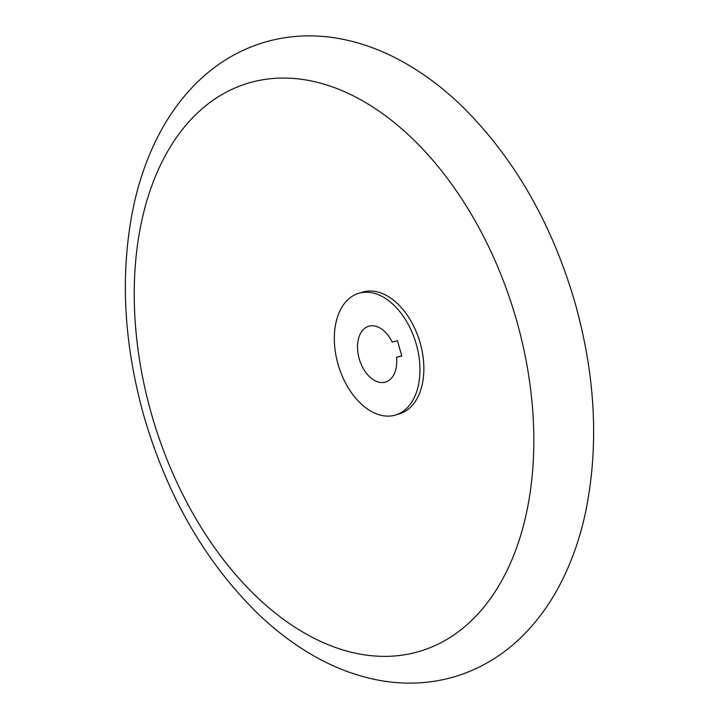 <?xml version="1.0" encoding="UTF-8"?>
<svg xmlns="http://www.w3.org/2000/svg" width="719" height="719" viewBox="0 0 719 719"><rect width="100%" height="100%" fill="white"/><g stroke="black" fill="none" stroke-linecap="round" stroke-linejoin="round"><path stroke-width="1.08" d="M516.476 320.063A296.731 188.342 73.1 0 1 415.303 652.537A296.731 188.342 73.1 0 1 151.583 414.369A296.731 188.342 73.1 0 1 252.755 81.894A296.731 188.342 73.1 0 1 516.476 320.063M358.7 293.307L362.619 292.121A63.587 40.363 73.1 0 1 420.148 342.864A63.587 40.363 73.1 0 1 399.485 413.829L395.567 415.016A63.587 40.363 73.1 0 1 338.038 364.263A63.587 40.363 73.1 0 1 358.7 293.307A63.587 40.363 73.1 0 1 416.229 344.059A63.587 40.363 73.1 0 1 395.567 415.016M396.546 357.343A29.146 18.496 73.1 0 1 385.582 382.05A29.146 18.496 73.1 0 1 359.212 358.79A29.146 18.496 73.1 0 1 368.685 326.264A29.146 18.496 73.1 0 1 392.197 342.064L397.436 340.707L401.795 355.995L396.546 357.343L401.732 355.779M455.504 676.453C428.955 684.344 401.606 685.243 373.458 679.158C354.809 675.087 336.528 668.221 318.625 658.541C296.776 646.705 276.069 631.3 256.521 612.327C204.591 560.811 167.06 495.4 143.926 416.085C123.353 342.487 119.884 272.564 133.536 206.308C139.27 179.678 147.943 155.376 159.555 133.401C169.082 115.417 180.469 99.564 193.726 85.831C213.768 65.141 237.027 50.716 263.496 42.547C290.045 34.656 317.394 33.757 345.542 39.842C364.191 43.913 382.472 50.779 400.375 60.459C422.224 72.295 442.931 87.7 462.479 106.673C514.409 158.189 551.94 223.6 575.074 302.915C595.647 376.513 599.116 446.436 585.464 512.692C579.73 539.322 571.057 563.624 559.445 585.599C549.918 603.583 538.531 619.436 525.274 633.169C505.232 653.859 481.973 668.284 455.504 676.453"/></g></svg>
